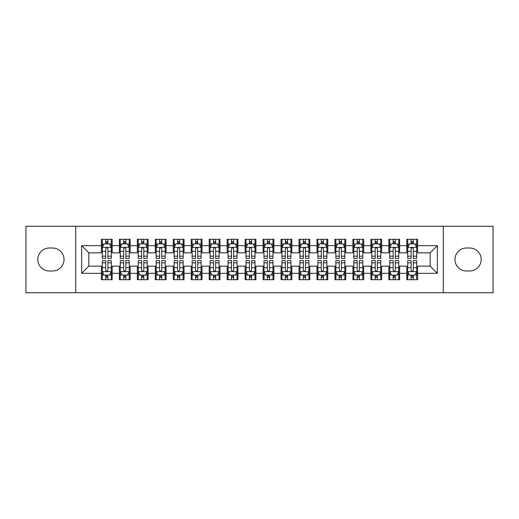 <?xml version="1.0" encoding="UTF-8"?>
<svg xmlns="http://www.w3.org/2000/svg" width="519" height="519" viewBox="0 0 519 519"><rect width="100%" height="100%" fill="white"/><g stroke="black" fill="none" stroke-linecap="round" stroke-linejoin="round"><path stroke-width="0.78" d="M443.284 292.735L493.05 292.735L493.05 226.265L443.284 226.265L443.284 292.735L75.716 292.735L75.716 226.265L25.95 226.265L25.95 292.735L75.716 292.735M443.284 226.265L75.716 226.265M81.645 273.331L81.645 245.669L101.406 245.669L101.406 252.85L88.827 252.85L88.827 266.15L81.645 273.331L101.406 273.331L101.406 279.709L112.182 279.709L112.182 273.331L119.37 273.331L119.37 279.709L130.152 279.709L130.152 273.331L137.334 273.331L137.334 279.709L148.116 279.709L148.116 273.331L155.298 273.331L155.298 279.709L166.08 279.709L166.08 273.331L173.268 273.331L173.268 279.709L184.044 279.709L184.044 273.331L191.232 273.331L191.232 279.709L202.008 279.709L202.008 273.331L209.196 273.331L209.196 279.709L219.978 279.709L219.978 273.331L227.16 273.331L227.16 279.709L237.942 279.709L237.942 273.331L245.13 273.331L245.13 279.709L255.906 279.709L255.906 273.331L263.094 273.331L263.094 279.709L273.87 279.709L273.87 273.331L281.058 273.331L281.058 279.709L291.84 279.709L291.84 273.331L299.022 273.331L299.022 279.709L309.804 279.709L309.804 273.331L316.992 273.331L316.992 279.709L327.768 279.709L327.768 273.331L334.956 273.331L334.956 279.709L345.732 279.709L345.732 273.331L352.92 273.331L352.92 279.709L363.702 279.709L363.702 273.331L370.884 273.331L370.884 279.709L381.666 279.709L381.666 273.331L388.848 273.331L388.848 279.709L399.63 279.709L399.63 273.331L406.818 273.331L406.818 279.709L417.594 279.709L417.594 266.15L430.173 266.15L430.173 252.85L417.594 252.85L417.594 245.669L437.355 245.669L437.355 273.331L417.594 273.331M417.594 245.669L417.594 239.291L406.818 239.291L406.818 245.669L399.63 245.669L399.63 239.291L388.848 239.291L388.848 245.669L381.666 245.669L381.666 239.291L370.884 239.291L370.884 245.669L363.702 245.669L363.702 239.291L352.92 239.291L352.92 245.669L345.732 245.669L345.732 239.291L334.956 239.291L334.956 245.669L327.768 245.669L327.768 239.291L316.992 239.291L316.992 245.669L309.804 245.669L309.804 239.291L299.022 239.291L299.022 245.669L291.84 245.669L291.84 239.291L281.058 239.291L281.058 245.669L273.87 245.669L273.87 239.291L263.094 239.291L263.094 245.669L255.906 245.669L255.906 239.291L245.13 239.291L245.13 245.669L237.942 245.669L237.942 239.291L227.16 239.291L227.16 245.669L219.978 245.669L219.978 239.291L209.196 239.291L209.196 245.669L202.008 245.669L202.008 239.291L191.232 239.291L191.232 245.669L184.044 245.669L184.044 239.291L173.268 239.291L173.268 245.669L166.08 245.669L166.08 239.291L155.298 239.291L155.298 245.669L148.116 245.669L148.116 239.291L137.334 239.291L137.334 245.669L130.152 245.669L130.152 239.291L119.37 239.291L119.37 245.669L112.182 245.669L112.182 239.291L101.406 239.291L101.406 245.669M399.63 273.331L399.63 266.15L406.818 266.15L406.818 273.331M437.355 245.669L430.173 252.85M381.666 273.331L381.666 266.15L388.848 266.15L388.848 273.331M406.818 245.669L406.818 252.85L399.63 252.85L399.63 245.669M363.702 273.331L363.702 266.15L370.884 266.15L370.884 273.331M388.848 245.669L388.848 252.85L381.666 252.85L381.666 245.669M345.732 273.331L345.732 266.15L352.92 266.15L352.92 273.331M370.884 245.669L370.884 252.85L363.702 252.85L363.702 245.669M327.768 273.331L327.768 266.15L334.956 266.15L334.956 273.331M352.92 245.669L352.92 252.85L345.732 252.85L345.732 245.669M309.804 273.331L309.804 266.15L316.992 266.15L316.992 273.331M334.956 245.669L334.956 252.85L327.768 252.85L327.768 245.669M291.84 273.331L291.84 266.15L299.022 266.15L299.022 273.331M316.992 245.669L316.992 252.85L309.804 252.85L309.804 245.669M273.87 273.331L273.87 266.15L281.058 266.15L281.058 273.331M299.022 245.669L299.022 252.85L291.84 252.85L291.84 245.669M255.906 273.331L255.906 266.15L263.094 266.15L263.094 273.331M281.058 245.669L281.058 252.85L273.87 252.85L273.87 245.669M237.942 273.331L237.942 266.15L245.13 266.15L245.13 273.331M263.094 245.669L263.094 252.85L255.906 252.85L255.906 245.669M219.978 273.331L219.978 266.15L227.16 266.15L227.16 273.331M245.13 245.669L245.13 252.85L237.942 252.85L237.942 245.669M202.008 273.331L202.008 266.15L209.196 266.15L209.196 273.331M227.16 245.669L227.16 252.85L219.978 252.85L219.978 245.669M184.044 273.331L184.044 266.15L191.232 266.15L191.232 273.331M209.196 245.669L209.196 252.85L202.008 252.85L202.008 245.669M166.08 273.331L166.08 266.15L173.268 266.15L173.268 273.331M191.232 245.669L191.232 252.85L184.044 252.85L184.044 245.669M148.116 273.331L148.116 266.15L155.298 266.15L155.298 273.331M173.268 245.669L173.268 252.85L166.08 252.85L166.08 245.669M130.152 273.331L130.152 266.15L137.334 266.15L137.334 273.331M155.298 245.669L155.298 252.85L148.116 252.85L148.116 245.669M112.182 273.331L112.182 266.15L119.37 266.15L119.37 273.331M137.334 245.669L137.334 252.85L130.152 252.85L130.152 245.669M88.827 266.15L101.406 266.15L101.406 273.331M119.37 245.669L119.37 252.85L112.182 252.85L112.182 245.669M406.818 243.781L407.713 243.781M416.699 243.781L417.594 243.781M388.848 243.781L389.75 243.781M398.735 243.781L399.63 243.781M370.884 243.781L371.786 243.781M380.764 243.781L381.666 243.781M352.92 243.781L353.815 243.781M362.8 243.781L363.702 243.781M334.956 243.781L335.851 243.781M344.837 243.781L345.732 243.781M316.992 243.781L317.888 243.781M326.873 243.781L327.768 243.781M299.022 243.781L299.924 243.781M308.902 243.781L309.804 243.781M281.058 243.781L281.96 243.781M290.938 243.781L291.84 243.781M263.094 243.781L263.989 243.781M272.975 243.781L273.87 243.781M245.13 243.781L246.025 243.781M255.011 243.781L255.906 243.781M227.16 243.781L228.062 243.781M237.04 243.781L237.942 243.781M209.196 243.781L210.098 243.781M219.076 243.781L219.978 243.781M191.232 243.781L192.127 243.781M201.113 243.781L202.008 243.781M173.268 243.781L174.163 243.781M183.149 243.781L184.044 243.781M155.298 243.781L156.2 243.781M165.185 243.781L166.08 243.781M137.334 243.781L138.236 243.781M147.214 243.781L148.116 243.781M119.37 243.781L120.265 243.781M129.25 243.781L130.152 243.781M101.406 243.781L102.301 243.781M111.287 243.781L112.182 243.781M101.406 275.219L102.301 275.219M111.287 275.219L112.182 275.219M119.37 275.219L120.265 275.219M129.25 275.219L130.152 275.219M137.334 275.219L138.236 275.219M147.214 275.219L148.116 275.219M155.298 275.219L156.2 275.219M165.185 275.219L166.08 275.219M173.268 275.219L174.163 275.219M183.149 275.219L184.044 275.219M191.232 275.219L192.127 275.219M201.113 275.219L202.008 275.219M209.196 275.219L210.098 275.219M219.076 275.219L219.978 275.219M227.16 275.219L228.062 275.219M237.04 275.219L237.942 275.219M245.13 275.219L246.025 275.219M255.011 275.219L255.906 275.219M263.094 275.219L263.989 275.219M272.975 275.219L273.87 275.219M281.058 275.219L281.96 275.219M290.938 275.219L291.84 275.219M299.022 275.219L299.924 275.219M308.902 275.219L309.804 275.219M316.992 275.219L317.888 275.219M326.873 275.219L327.768 275.219M334.956 275.219L335.851 275.219M344.837 275.219L345.732 275.219M352.92 275.219L353.815 275.219M362.8 275.219L363.702 275.219M370.884 275.219L371.786 275.219M380.764 275.219L381.666 275.219M388.848 275.219L389.75 275.219M398.735 275.219L399.63 275.219M406.818 275.219L407.713 275.219M416.699 275.219L417.594 275.219M81.645 245.669L88.827 252.85M430.173 266.15L437.355 273.331M49.305 248.004A11.496 11.496 0 0 0 37.809 259.5A11.496 11.496 0 0 0 49.305 270.996L52.536 270.996A11.496 11.496 0 0 0 64.038 259.5A11.496 11.496 0 0 0 52.536 248.004L49.305 248.004M469.695 270.996A11.496 11.496 0 0 0 481.191 259.5A11.496 11.496 0 0 0 469.695 248.004L466.464 248.004A11.496 11.496 0 0 0 454.962 259.5A11.496 11.496 0 0 0 466.464 270.996L469.695 270.996M107.874 241.627L105.714 241.627M111.287 256.172L107.874 256.172L107.874 258.423L111.287 258.423L111.287 247.466L109.49 243.872L104.098 243.872L102.301 247.466L102.301 258.423L105.714 258.423L105.714 256.172L102.301 256.172M102.301 247.466L102.301 239.291M111.287 247.466L111.287 239.291M105.714 243.872L105.714 239.291M107.874 239.291L107.874 243.872M107.874 256.172L107.874 248.809C107.154 247.427 106.434 247.427 105.714 248.809L105.714 256.172M107.874 243.781L105.714 243.781M105.714 277.373L107.874 277.373M102.301 262.828L105.714 262.828L105.714 260.577L102.301 260.577L102.301 271.534L104.098 275.128L109.49 275.128L111.287 271.534L111.287 260.577L107.874 260.577L107.874 262.828L111.287 262.828M111.287 271.534L111.287 279.709M102.301 271.534L102.301 279.709M107.874 275.128L107.874 279.709M105.714 279.709L105.714 275.128M105.714 262.828L105.714 270.191C106.434 271.573 107.154 271.573 107.874 270.191L107.874 262.828M105.714 275.219L107.874 275.219M125.838 241.627L123.684 241.627M129.25 256.172L125.838 256.172L125.838 258.423L129.25 258.423L129.25 247.466L127.453 243.872L122.062 243.872L120.265 247.466L120.265 258.423L123.684 258.423L123.684 256.172L120.265 256.172M120.265 247.466L120.265 239.291M129.25 247.466L129.25 239.291M123.684 243.872L123.684 239.291M125.838 239.291L125.838 243.872M125.838 256.172L125.838 248.809C125.118 247.427 124.404 247.427 123.684 248.809L123.684 256.172M125.838 243.781L123.684 243.781M143.802 241.627L141.648 241.627M147.214 256.172L143.802 256.172L143.802 258.423L147.214 258.423L147.214 247.466L145.417 243.872L140.033 243.872L138.236 247.466L138.236 258.423L141.648 258.423L141.648 256.172L138.236 256.172M138.236 247.466L138.236 239.291M147.214 247.466L147.214 239.291M141.648 243.872L141.648 239.291M143.802 239.291L143.802 243.872M143.802 256.172L143.802 248.809C143.088 247.427 142.368 247.427 141.648 248.809L141.648 256.172M143.802 243.781L141.648 243.781M123.684 277.373L125.838 277.373M120.265 262.828L123.684 262.828L123.684 260.577L120.265 260.577L120.265 271.534L122.062 275.128L127.453 275.128L129.25 271.534L129.25 260.577L125.838 260.577L125.838 262.828L129.25 262.828M129.25 271.534L129.25 279.709M120.265 271.534L120.265 279.709M125.838 275.128L125.838 279.709M123.684 279.709L123.684 275.128M123.684 262.828L123.684 270.191C124.398 271.573 125.118 271.573 125.838 270.191L125.838 262.828M123.684 275.219L125.838 275.219M141.648 277.373L143.802 277.373M138.236 262.828L141.648 262.828L141.648 260.577L138.236 260.577L138.236 271.534L140.033 275.128L145.417 275.128L147.214 271.534L147.214 260.577L143.802 260.577L143.802 262.828L147.214 262.828M147.214 271.534L147.214 279.709M138.236 271.534L138.236 279.709M143.802 275.128L143.802 279.709M141.648 279.709L141.648 275.128M141.648 262.828L141.648 270.191C142.362 271.573 143.082 271.573 143.802 270.191L143.802 262.828M141.648 275.219L143.802 275.219M161.766 241.627L159.612 241.627M165.185 256.172L161.766 256.172L161.766 258.423L165.185 258.423L165.185 247.466L163.388 243.872L157.997 243.872L156.2 247.466L156.2 258.423L159.612 258.423L159.612 256.172L156.2 256.172M156.2 247.466L156.2 239.291M165.185 247.466L165.185 239.291M159.612 243.872L159.612 239.291M161.766 239.291L161.766 243.872M161.766 256.172L161.766 248.809C161.052 247.427 160.332 247.427 159.612 248.809L159.612 256.172M161.766 243.781L159.612 243.781M179.736 241.627L177.576 241.627M183.149 256.172L179.736 256.172L179.736 258.423L183.149 258.423L183.149 247.466L181.352 243.872L175.96 243.872L174.163 247.466L174.163 258.423L177.576 258.423L177.576 256.172L174.163 256.172M174.163 247.466L174.163 239.291M183.149 247.466L183.149 239.291M177.576 243.872L177.576 239.291M179.736 239.291L179.736 243.872M179.736 256.172L179.736 248.809C179.016 247.427 178.296 247.427 177.576 248.809L177.576 256.172M179.736 243.781L177.576 243.781M159.612 277.373L161.766 277.373M156.2 262.828L159.612 262.828L159.612 260.577L156.2 260.577L156.2 271.534L157.997 275.128L163.388 275.128L165.185 271.534L165.185 260.577L161.766 260.577L161.766 262.828L165.185 262.828M165.185 271.534L165.185 279.709M156.2 271.534L156.2 279.709M161.766 275.128L161.766 279.709M159.612 279.709L159.612 275.128M159.612 262.828L159.612 270.191C160.332 271.573 161.046 271.573 161.766 270.191L161.766 262.828M159.612 275.219L161.766 275.219M177.576 277.373L179.736 277.373M174.163 262.828L177.576 262.828L177.576 260.577L174.163 260.577L174.163 271.534L175.96 275.128L181.352 275.128L183.149 271.534L183.149 260.577L179.736 260.577L179.736 262.828L183.149 262.828M183.149 271.534L183.149 279.709M174.163 271.534L174.163 279.709M179.736 275.128L179.736 279.709M177.576 279.709L177.576 275.128M177.576 262.828L177.576 270.191C178.296 271.573 179.016 271.573 179.736 270.191L179.736 262.828M177.576 275.219L179.736 275.219M197.7 241.627L195.546 241.627M201.113 256.172L197.7 256.172L197.7 258.423L201.113 258.423L201.113 247.466L199.315 243.872L193.924 243.872L192.127 247.466L192.127 258.423L195.546 258.423L195.546 256.172L192.127 256.172M192.127 247.466L192.127 239.291M201.113 247.466L201.113 239.291M195.546 243.872L195.546 239.291M197.7 239.291L197.7 243.872M197.7 256.172L197.7 248.809C196.98 247.427 196.26 247.427 195.546 248.809L195.546 256.172M197.7 243.781L195.546 243.781M195.546 277.373L197.7 277.373M192.127 262.828L195.546 262.828L195.546 260.577L192.127 260.577L192.127 271.534L193.924 275.128L199.315 275.128L201.113 271.534L201.113 260.577L197.7 260.577L197.7 262.828L201.113 262.828M201.113 271.534L201.113 279.709M192.127 271.534L192.127 279.709M197.7 275.128L197.7 279.709M195.546 279.709L195.546 275.128M195.546 262.828L195.546 270.191C196.26 271.573 196.98 271.573 197.7 270.191L197.7 262.828M195.546 275.219L197.7 275.219M215.664 241.627L213.51 241.627M219.076 256.172L215.664 256.172L215.664 258.423L219.076 258.423L219.076 247.466L217.279 243.872L211.895 243.872L210.098 247.466L210.098 258.423L213.51 258.423L213.51 256.172L210.098 256.172M210.098 247.466L210.098 239.291M219.076 247.466L219.076 239.291M213.51 243.872L213.51 239.291M215.664 239.291L215.664 243.872M215.664 256.172L215.664 248.809C214.944 247.427 214.23 247.427 213.51 248.809L213.51 256.172M215.664 243.781L213.51 243.781M213.51 277.373L215.664 277.373M210.098 262.828L213.51 262.828L213.51 260.577L210.098 260.577L210.098 271.534L211.895 275.128L217.279 275.128L219.076 271.534L219.076 260.577L215.664 260.577L215.664 262.828L219.076 262.828M219.076 271.534L219.076 279.709M210.098 271.534L210.098 279.709M215.664 275.128L215.664 279.709M213.51 279.709L213.51 275.128M213.51 262.828L213.51 270.191C214.224 271.573 214.944 271.573 215.664 270.191L215.664 262.828M213.51 275.219L215.664 275.219M233.628 241.627L231.474 241.627M237.04 256.172L233.628 256.172L233.628 258.423L237.04 258.423L237.04 247.466L235.25 243.872L229.859 243.872L228.062 247.466L228.062 258.423L231.474 258.423L231.474 256.172L228.062 256.172M228.062 247.466L228.062 239.291M237.04 247.466L237.04 239.291M231.474 243.872L231.474 239.291M233.628 239.291L233.628 243.872M233.628 256.172L233.628 248.809C232.914 247.427 232.194 247.427 231.474 248.809L231.474 256.172M233.628 243.781L231.474 243.781M251.598 241.627L249.438 241.627M255.011 256.172L251.598 256.172L251.598 258.423L255.011 258.423L255.011 247.466L253.214 243.872L247.823 243.872L246.025 247.466L246.025 258.423L249.438 258.423L249.438 256.172L246.025 256.172M246.025 247.466L246.025 239.291M255.011 247.466L255.011 239.291M249.438 243.872L249.438 239.291M251.598 239.291L251.598 243.872M251.598 256.172L251.598 248.809C250.878 247.427 250.158 247.427 249.438 248.809L249.438 256.172M251.598 243.781L249.438 243.781M269.562 241.627L267.402 241.627M272.975 256.172L269.562 256.172L269.562 258.423L272.975 258.423L272.975 247.466L271.178 243.872L265.786 243.872L263.989 247.466L263.989 258.423L267.402 258.423L267.402 256.172L263.989 256.172M263.989 247.466L263.989 239.291M272.975 247.466L272.975 239.291M267.402 243.872L267.402 239.291M269.562 239.291L269.562 243.872M269.562 256.172L269.562 248.809C268.842 247.427 268.122 247.427 267.402 248.809L267.402 256.172M269.562 243.781L267.402 243.781M287.526 241.627L285.372 241.627M290.938 256.172L287.526 256.172L287.526 258.423L290.938 258.423L290.938 247.466L289.141 243.872L283.75 243.872L281.96 247.466L281.96 258.423L285.372 258.423L285.372 256.172L281.96 256.172M281.96 247.466L281.96 239.291M290.938 247.466L290.938 239.291M285.372 243.872L285.372 239.291M287.526 239.291L287.526 243.872M287.526 256.172L287.526 248.809C286.806 247.427 286.092 247.427 285.372 248.809L285.372 256.172M287.526 243.781L285.372 243.781M305.49 241.627L303.336 241.627M308.902 256.172L305.49 256.172L305.49 258.423L308.902 258.423L308.902 247.466L307.105 243.872L301.721 243.872L299.924 247.466L299.924 258.423L303.336 258.423L303.336 256.172L299.924 256.172M299.924 247.466L299.924 239.291M308.902 247.466L308.902 239.291M303.336 243.872L303.336 239.291M305.49 239.291L305.49 243.872M305.49 256.172L305.49 248.809C304.776 247.427 304.056 247.427 303.336 248.809L303.336 256.172M305.49 243.781L303.336 243.781M323.454 241.627L321.3 241.627M326.873 256.172L323.454 256.172L323.454 258.423L326.873 258.423L326.873 247.466L325.076 243.872L319.685 243.872L317.888 247.466L317.888 258.423L321.3 258.423L321.3 256.172L317.888 256.172M317.888 247.466L317.888 239.291M326.873 247.466L326.873 239.291M321.3 243.872L321.3 239.291M323.454 239.291L323.454 243.872M323.454 256.172L323.454 248.809C322.74 247.427 322.02 247.427 321.3 248.809L321.3 256.172M323.454 243.781L321.3 243.781M341.424 241.627L339.264 241.627M344.837 256.172L341.424 256.172L341.424 258.423L344.837 258.423L344.837 247.466L343.04 243.872L337.648 243.872L335.851 247.466L335.851 258.423L339.264 258.423L339.264 256.172L335.851 256.172M335.851 247.466L335.851 239.291M344.837 247.466L344.837 239.291M339.264 243.872L339.264 239.291M341.424 239.291L341.424 243.872M341.424 256.172L341.424 248.809C340.704 247.427 339.984 247.427 339.264 248.809L339.264 256.172M341.424 243.781L339.264 243.781M231.474 277.373L233.628 277.373M228.062 262.828L231.474 262.828L231.474 260.577L228.062 260.577L228.062 271.534L229.859 275.128L235.25 275.128L237.04 271.534L237.04 260.577L233.628 260.577L233.628 262.828L237.04 262.828M237.04 271.534L237.04 279.709M228.062 271.534L228.062 279.709M233.628 275.128L233.628 279.709M231.474 279.709L231.474 275.128M231.474 262.828L231.474 270.191C232.194 271.573 232.908 271.573 233.628 270.191L233.628 262.828M231.474 275.219L233.628 275.219M249.438 277.373L251.598 277.373M246.025 262.828L249.438 262.828L249.438 260.577L246.025 260.577L246.025 271.534L247.823 275.128L253.214 275.128L255.011 271.534L255.011 260.577L251.598 260.577L251.598 262.828L255.011 262.828M255.011 271.534L255.011 279.709M246.025 271.534L246.025 279.709M251.598 275.128L251.598 279.709M249.438 279.709L249.438 275.128M249.438 262.828L249.438 270.191C250.158 271.573 250.878 271.573 251.598 270.191L251.598 262.828M249.438 275.219L251.598 275.219M267.402 277.373L269.562 277.373M263.989 262.828L267.402 262.828L267.402 260.577L263.989 260.577L263.989 271.534L265.786 275.128L271.178 275.128L272.975 271.534L272.975 260.577L269.562 260.577L269.562 262.828L272.975 262.828M272.975 271.534L272.975 279.709M263.989 271.534L263.989 279.709M269.562 275.128L269.562 279.709M267.402 279.709L267.402 275.128M267.402 262.828L267.402 270.191C268.122 271.573 268.842 271.573 269.562 270.191L269.562 262.828M267.402 275.219L269.562 275.219M285.372 277.373L287.526 277.373M281.96 262.828L285.372 262.828L285.372 260.577L281.96 260.577L281.96 271.534L283.75 275.128L289.141 275.128L290.938 271.534L290.938 260.577L287.526 260.577L287.526 262.828L290.938 262.828M290.938 271.534L290.938 279.709M281.96 271.534L281.96 279.709M287.526 275.128L287.526 279.709M285.372 279.709L285.372 275.128M285.372 262.828L285.372 270.191C286.086 271.573 286.806 271.573 287.526 270.191L287.526 262.828M285.372 275.219L287.526 275.219M303.336 277.373L305.49 277.373M299.924 262.828L303.336 262.828L303.336 260.577L299.924 260.577L299.924 271.534L301.721 275.128L307.105 275.128L308.902 271.534L308.902 260.577L305.49 260.577L305.49 262.828L308.902 262.828M308.902 271.534L308.902 279.709M299.924 271.534L299.924 279.709M305.49 275.128L305.49 279.709M303.336 279.709L303.336 275.128M303.336 262.828L303.336 270.191C304.056 271.573 304.77 271.573 305.49 270.191L305.49 262.828M303.336 275.219L305.49 275.219M321.3 277.373L323.454 277.373M317.888 262.828L321.3 262.828L321.3 260.577L317.888 260.577L317.888 271.534L319.685 275.128L325.076 275.128L326.873 271.534L326.873 260.577L323.454 260.577L323.454 262.828L326.873 262.828M326.873 271.534L326.873 279.709M317.888 271.534L317.888 279.709M323.454 275.128L323.454 279.709M321.3 279.709L321.3 275.128M321.3 262.828L321.3 270.191C322.02 271.573 322.74 271.573 323.454 270.191L323.454 262.828M321.3 275.219L323.454 275.219M339.264 277.373L341.424 277.373M335.851 262.828L339.264 262.828L339.264 260.577L335.851 260.577L335.851 271.534L337.648 275.128L343.04 275.128L344.837 271.534L344.837 260.577L341.424 260.577L341.424 262.828L344.837 262.828M344.837 271.534L344.837 279.709M335.851 271.534L335.851 279.709M341.424 275.128L341.424 279.709M339.264 279.709L339.264 275.128M339.264 262.828L339.264 270.191C339.984 271.573 340.704 271.573 341.424 270.191L341.424 262.828M339.264 275.219L341.424 275.219M359.388 241.627L357.234 241.627M362.8 256.172L359.388 256.172L359.388 258.423L362.8 258.423L362.8 247.466L361.003 243.872L355.612 243.872L353.815 247.466L353.815 258.423L357.234 258.423L357.234 256.172L353.815 256.172M353.815 247.466L353.815 239.291M362.8 247.466L362.8 239.291M357.234 243.872L357.234 239.291M359.388 239.291L359.388 243.872M359.388 256.172L359.388 248.809C358.668 247.427 357.954 247.427 357.234 248.809L357.234 256.172M359.388 243.781L357.234 243.781M357.234 277.373L359.388 277.373M353.815 262.828L357.234 262.828L357.234 260.577L353.815 260.577L353.815 271.534L355.612 275.128L361.003 275.128L362.8 271.534L362.8 260.577L359.388 260.577L359.388 262.828L362.8 262.828M362.8 271.534L362.8 279.709M353.815 271.534L353.815 279.709M359.388 275.128L359.388 279.709M357.234 279.709L357.234 275.128M357.234 262.828L357.234 270.191C357.948 271.573 358.668 271.573 359.388 270.191L359.388 262.828M357.234 275.219L359.388 275.219M377.352 241.627L375.198 241.627M380.764 256.172L377.352 256.172L377.352 258.423L380.764 258.423L380.764 247.466L378.967 243.872L373.583 243.872L371.786 247.466L371.786 258.423L375.198 258.423L375.198 256.172L371.786 256.172M371.786 247.466L371.786 239.291M380.764 247.466L380.764 239.291M375.198 243.872L375.198 239.291M377.352 239.291L377.352 243.872M377.352 256.172L377.352 248.809C376.638 247.427 375.918 247.427 375.198 248.809L375.198 256.172M377.352 243.781L375.198 243.781M375.198 277.373L377.352 277.373M371.786 262.828L375.198 262.828L375.198 260.577L371.786 260.577L371.786 271.534L373.583 275.128L378.967 275.128L380.764 271.534L380.764 260.577L377.352 260.577L377.352 262.828L380.764 262.828M380.764 271.534L380.764 279.709M371.786 271.534L371.786 279.709M377.352 275.128L377.352 279.709M375.198 279.709L375.198 275.128M375.198 262.828L375.198 270.191C375.912 271.573 376.632 271.573 377.352 270.191L377.352 262.828M375.198 275.219L377.352 275.219M395.316 241.627L393.162 241.627M398.735 256.172L395.316 256.172L395.316 258.423L398.735 258.423L398.735 247.466L396.938 243.872L391.547 243.872L389.75 247.466L389.75 258.423L393.162 258.423L393.162 256.172L389.75 256.172M389.75 247.466L389.75 239.291M398.735 247.466L398.735 239.291M393.162 243.872L393.162 239.291M395.316 239.291L395.316 243.872M395.316 256.172L395.316 248.809C394.602 247.427 393.882 247.427 393.162 248.809L393.162 256.172M395.316 243.781L393.162 243.781M393.162 277.373L395.316 277.373M389.75 262.828L393.162 262.828L393.162 260.577L389.75 260.577L389.75 271.534L391.547 275.128L396.938 275.128L398.735 271.534L398.735 260.577L395.316 260.577L395.316 262.828L398.735 262.828M398.735 271.534L398.735 279.709M389.75 271.534L389.75 279.709M395.316 275.128L395.316 279.709M393.162 279.709L393.162 275.128M393.162 262.828L393.162 270.191C393.882 271.573 394.596 271.573 395.316 270.191L395.316 262.828M393.162 275.219L395.316 275.219M413.286 241.627L411.126 241.627M416.699 256.172L413.286 256.172L413.286 258.423L416.699 258.423L416.699 247.466L414.902 243.872L409.51 243.872L407.713 247.466L407.713 258.423L411.126 258.423L411.126 256.172L407.713 256.172M407.713 247.466L407.713 239.291M416.699 247.466L416.699 239.291M411.126 243.872L411.126 239.291M413.286 239.291L413.286 243.872M413.286 256.172L413.286 248.809C412.566 247.427 411.846 247.427 411.126 248.809L411.126 256.172M413.286 243.781L411.126 243.781M411.126 277.373L413.286 277.373M407.713 262.828L411.126 262.828L411.126 260.577L407.713 260.577L407.713 271.534L409.51 275.128L414.902 275.128L416.699 271.534L416.699 260.577L413.286 260.577L413.286 262.828L416.699 262.828M416.699 271.534L416.699 279.709M407.713 271.534L407.713 279.709M413.286 275.128L413.286 279.709M411.126 279.709L411.126 275.128M411.126 262.828L411.126 270.191C411.846 271.573 412.566 271.573 413.286 270.191L413.286 262.828M411.126 275.219L413.286 275.219M111.241 247.375L102.347 247.375M102.301 244.086L103.995 244.086M109.6 244.086L111.287 244.086M105.714 251.352L102.301 251.352M111.287 251.352L107.874 251.352M107.874 242.769L105.714 242.769M102.347 271.625L111.241 271.625M111.287 274.914L109.6 274.914M103.995 274.914L102.301 274.914M107.874 267.648L111.287 267.648M102.301 267.648L105.714 267.648M105.714 276.231L107.874 276.231M129.205 247.375L120.311 247.375M120.265 244.086L121.959 244.086M127.564 244.086L129.25 244.086M123.684 251.352L120.265 251.352M129.25 251.352L125.838 251.352M125.838 242.769L123.684 242.769M147.169 247.375L138.281 247.375M138.236 244.086L139.922 244.086M145.528 244.086L147.214 244.086M141.648 251.352L138.236 251.352M147.214 251.352L143.802 251.352M143.802 242.769L141.648 242.769M120.311 271.625L129.205 271.625M129.25 274.914L127.564 274.914M121.959 274.914L120.265 274.914M125.838 267.648L129.25 267.648M120.265 267.648L123.684 267.648M123.684 276.231L125.838 276.231M138.281 271.625L147.169 271.625M147.214 274.914L145.528 274.914M139.922 274.914L138.236 274.914M143.802 267.648L147.214 267.648M138.236 267.648L141.648 267.648M141.648 276.231L143.802 276.231M165.139 247.375L156.245 247.375M156.2 244.086L157.886 244.086M163.491 244.086L165.185 244.086M159.612 251.352L156.2 251.352M165.185 251.352L161.766 251.352M161.766 242.769L159.612 242.769M183.103 247.375L174.209 247.375M174.163 244.086L175.85 244.086M181.455 244.086L183.149 244.086M177.576 251.352L174.163 251.352M183.149 251.352L179.736 251.352M179.736 242.769L177.576 242.769M156.245 271.625L165.139 271.625M165.185 274.914L163.491 274.914M157.886 274.914L156.2 274.914M161.766 267.648L165.185 267.648M156.2 267.648L159.612 267.648M159.612 276.231L161.766 276.231M174.209 271.625L183.103 271.625M183.149 274.914L181.455 274.914M175.85 274.914L174.163 274.914M179.736 267.648L183.149 267.648M174.163 267.648L177.576 267.648M177.576 276.231L179.736 276.231M201.067 247.375L192.173 247.375M192.127 244.086L193.821 244.086M199.426 244.086L201.113 244.086M195.546 251.352L192.127 251.352M201.113 251.352L197.7 251.352M197.7 242.769L195.546 242.769M192.173 271.625L201.067 271.625M201.113 274.914L199.426 274.914M193.821 274.914L192.127 274.914M197.7 267.648L201.113 267.648M192.127 267.648L195.546 267.648M195.546 276.231L197.7 276.231M219.031 247.375L210.143 247.375M210.098 244.086L211.784 244.086M217.39 244.086L219.076 244.086M213.51 251.352L210.098 251.352M219.076 251.352L215.664 251.352M215.664 242.769L213.51 242.769M210.143 271.625L219.031 271.625M219.076 274.914L217.39 274.914M211.784 274.914L210.098 274.914M215.664 267.648L219.076 267.648M210.098 267.648L213.51 267.648M213.51 276.231L215.664 276.231M237.001 247.375L228.107 247.375M228.062 244.086L229.748 244.086M235.354 244.086L237.04 244.086M231.474 251.352L228.062 251.352M237.04 251.352L233.628 251.352M233.628 242.769L231.474 242.769M254.965 247.375L246.071 247.375M246.025 244.086L247.712 244.086M253.317 244.086L255.011 244.086M249.438 251.352L246.025 251.352M255.011 251.352L251.598 251.352M251.598 242.769L249.438 242.769M272.929 247.375L264.035 247.375M263.989 244.086L265.683 244.086M271.288 244.086L272.975 244.086M267.402 251.352L263.989 251.352M272.975 251.352L269.562 251.352M269.562 242.769L267.402 242.769M290.893 247.375L281.999 247.375M281.96 244.086L283.646 244.086M289.252 244.086L290.938 244.086M285.372 251.352L281.96 251.352M290.938 251.352L287.526 251.352M287.526 242.769L285.372 242.769M308.857 247.375L299.969 247.375M299.924 244.086L301.61 244.086M307.216 244.086L308.902 244.086M303.336 251.352L299.924 251.352M308.902 251.352L305.49 251.352M305.49 242.769L303.336 242.769M326.827 247.375L317.933 247.375M317.888 244.086L319.574 244.086M325.179 244.086L326.873 244.086M321.3 251.352L317.888 251.352M326.873 251.352L323.454 251.352M323.454 242.769L321.3 242.769M344.791 247.375L335.897 247.375M335.851 244.086L337.545 244.086M343.15 244.086L344.837 244.086M339.264 251.352L335.851 251.352M344.837 251.352L341.424 251.352M341.424 242.769L339.264 242.769M228.107 271.625L237.001 271.625M237.04 274.914L235.354 274.914M229.748 274.914L228.062 274.914M233.628 267.648L237.04 267.648M228.062 267.648L231.474 267.648M231.474 276.231L233.628 276.231M246.071 271.625L254.965 271.625M255.011 274.914L253.317 274.914M247.712 274.914L246.025 274.914M251.598 267.648L255.011 267.648M246.025 267.648L249.438 267.648M249.438 276.231L251.598 276.231M264.035 271.625L272.929 271.625M272.975 274.914L271.288 274.914M265.683 274.914L263.989 274.914M269.562 267.648L272.975 267.648M263.989 267.648L267.402 267.648M267.402 276.231L269.562 276.231M281.999 271.625L290.893 271.625M290.938 274.914L289.252 274.914M283.646 274.914L281.96 274.914M287.526 267.648L290.938 267.648M281.96 267.648L285.372 267.648M285.372 276.231L287.526 276.231M299.969 271.625L308.857 271.625M308.902 274.914L307.216 274.914M301.61 274.914L299.924 274.914M305.49 267.648L308.902 267.648M299.924 267.648L303.336 267.648M303.336 276.231L305.49 276.231M317.933 271.625L326.827 271.625M326.873 274.914L325.179 274.914M319.574 274.914L317.888 274.914M323.454 267.648L326.873 267.648M317.888 267.648L321.3 267.648M321.3 276.231L323.454 276.231M335.897 271.625L344.791 271.625M344.837 274.914L343.15 274.914M337.545 274.914L335.851 274.914M341.424 267.648L344.837 267.648M335.851 267.648L339.264 267.648M339.264 276.231L341.424 276.231M362.755 247.375L353.861 247.375M353.815 244.086L355.509 244.086M361.114 244.086L362.8 244.086M357.234 251.352L353.815 251.352M362.8 251.352L359.388 251.352M359.388 242.769L357.234 242.769M353.861 271.625L362.755 271.625M362.8 274.914L361.114 274.914M355.509 274.914L353.815 274.914M359.388 267.648L362.8 267.648M353.815 267.648L357.234 267.648M357.234 276.231L359.388 276.231M380.719 247.375L371.831 247.375M371.786 244.086L373.472 244.086M379.078 244.086L380.764 244.086M375.198 251.352L371.786 251.352M380.764 251.352L377.352 251.352M377.352 242.769L375.198 242.769M371.831 271.625L380.719 271.625M380.764 274.914L379.078 274.914M373.472 274.914L371.786 274.914M377.352 267.648L380.764 267.648M371.786 267.648L375.198 267.648M375.198 276.231L377.352 276.231M398.689 247.375L389.795 247.375M389.75 244.086L391.436 244.086M397.041 244.086L398.735 244.086M393.162 251.352L389.75 251.352M398.735 251.352L395.316 251.352M395.316 242.769L393.162 242.769M389.795 271.625L398.689 271.625M398.735 274.914L397.041 274.914M391.436 274.914L389.75 274.914M395.316 267.648L398.735 267.648M389.75 267.648L393.162 267.648M393.162 276.231L395.316 276.231M416.653 247.375L407.759 247.375M407.713 244.086L409.4 244.086M415.005 244.086L416.699 244.086M411.126 251.352L407.713 251.352M416.699 251.352L413.286 251.352M413.286 242.769L411.126 242.769M407.759 271.625L416.653 271.625M416.699 274.914L415.005 274.914M409.4 274.914L407.713 274.914M413.286 267.648L416.699 267.648M407.713 267.648L411.126 267.648M411.126 276.231L413.286 276.231"/></g></svg>
